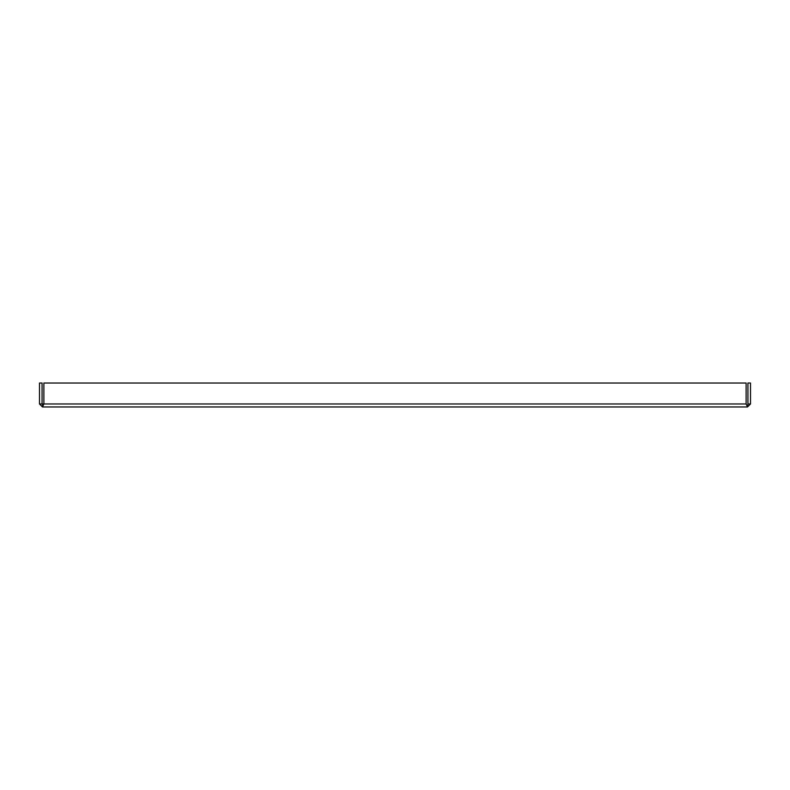 <?xml version="1.0" encoding="UTF-8"?>
<svg xmlns="http://www.w3.org/2000/svg" width="790" height="790" viewBox="0 0 790 790"><rect width="100%" height="100%" fill="white"/><g stroke="black" fill="none" stroke-linecap="round" stroke-linejoin="round"><path stroke-width="1.19" d="M747.933 403.976L747.508 406.969L750.5 403.976L750.5 383.031L747.933 383.031L747.933 403.976L750.5 403.976M43.875 403.976L42.068 403.976L42.068 383.031L39.5 383.031L39.5 403.976L42.492 406.969L43.875 403.976L43.875 383.031L746.125 383.031L746.125 403.976L747.508 406.969L42.492 406.969L42.492 404.401L43.875 403.976L746.125 403.976M42.068 403.976L39.5 403.976"/></g></svg>

